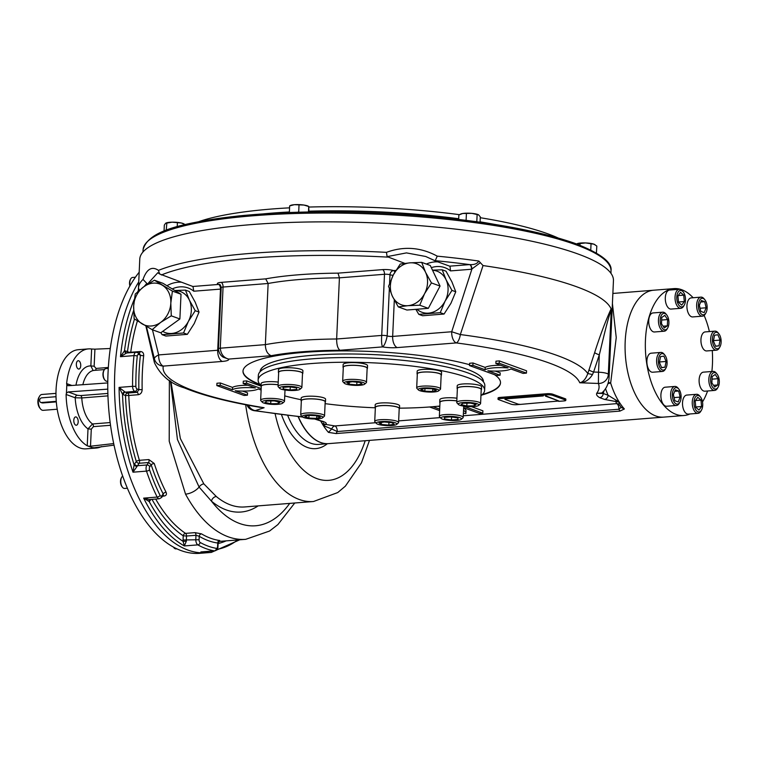 <?xml version="1.0" encoding="UTF-8"?>
<svg xmlns="http://www.w3.org/2000/svg" width="758" height="758" viewBox="0 0 758 758"><rect width="100%" height="100%" fill="white"/><g stroke="black" fill="none" stroke-linecap="round" stroke-linejoin="round"><path stroke-width="1.14" d="M127.401 488.237L124.634 488.455A6.367 3.335 -94.5 0 1 122.483 487.28A6.367 3.335 -94.5 0 1 121.564 485.66A6.367 3.335 -94.5 0 1 121.687 477.275A6.367 3.335 -94.5 0 1 122.711 476.1M122.246 486.958A5.571 2.918 -94.5 0 1 122.01 486.683A5.571 2.918 -94.5 0 1 121.204 485.272A5.571 2.918 -94.5 0 1 121.318 477.928A5.571 2.918 -94.5 0 1 121.507 477.625M176.879 548.82L176.055 548.887A6.367 3.335 -94.5 0 1 175.269 548.773A6.367 3.335 -94.5 0 1 173.904 547.702A6.367 3.335 -94.5 0 1 173.478 547.096M130.054 285.7A6.367 3.335 -94.5 0 1 130.698 278.953A6.367 3.335 -94.5 0 1 130.963 278.527A6.367 3.335 -94.5 0 1 132.631 277.447L135.407 277.229M129.883 285.993A5.571 2.918 -94.5 0 1 130.329 279.607A5.571 2.918 -94.5 0 1 130.509 279.304M107.778 381.227L107.067 381.283A6.367 3.335 -94.5 0 1 104.917 380.099A6.367 3.335 -94.5 0 1 103.211 373.722A6.367 3.335 -94.5 0 1 104.121 370.094A6.367 3.335 -94.5 0 1 106.063 368.587L108.271 368.416M104.68 379.777A5.571 2.918 -94.5 0 1 104.443 379.512A5.571 2.918 -94.5 0 1 102.955 373.921A5.571 2.918 -94.5 0 1 103.751 370.747A5.571 2.918 -94.5 0 1 103.941 370.454M56.263 401.342L41.444 402.517A2.388 1.98 110 0 1 41.652 397.846L56.007 396.709M57.229 409.225L43.168 410.334A7.959 4.169 -94.5 0 1 40.477 408.865A7.959 4.169 -94.5 0 1 38.345 400.887A7.959 4.169 -94.5 0 1 39.482 396.358A7.959 4.169 -94.5 0 1 41.908 394.473L55.969 393.364M40.477 408.865L39.653 407.823A6.566 3.439 -94.5 0 1 37.9 401.247A6.566 3.439 -94.5 0 1 38.838 397.505L39.482 396.358M56.31 401.882L42.656 402.962L41.339 402.517M78.728 360.799A4.178 2.189 -94.5 0 1 80.746 365.204A4.178 2.189 -94.5 0 1 78.87 369.051A4.178 2.189 -94.5 0 1 76.359 365.062A4.178 2.189 -94.5 0 1 78.207 360.723A4.178 2.189 -94.5 0 1 78.728 360.799M76.17 416.985A4.178 2.189 -94.5 0 1 78.188 421.391A4.178 2.189 -94.5 0 1 76.321 425.238A4.178 2.189 -94.5 0 1 73.81 421.249A4.178 2.189 -94.5 0 1 75.658 416.909A4.178 2.189 -94.5 0 1 76.17 416.985M75.971 385.187A32.622 17.083 -94.5 0 1 90.856 365.924L92.789 369.809M107.759 382.932L68.457 385.718L66.818 384.808L66.609 383.567A49.725 26.047 -94.5 0 1 88.44 348.898A49.725 26.047 -94.5 0 1 91.623 349.012L90.856 365.924L94.144 366.228L96.058 368.435A2.388 1.251 -94.5 0 1 95.205 370.311M110.261 348.5L94.921 349.173L94.144 366.228M110.166 422.566L92.495 423.968L88.004 428.876A32.622 17.083 -94.5 0 1 75.203 397.779L81.788 397.941A2.388 1.251 -94.5 0 0 80.632 395.581L77.335 395.278A2.388 1.98 110 0 0 75.203 397.779L66.117 394.473L66.439 393.137L68.173 391.952L77.335 395.278M107.939 395.865L81.788 397.941A27.847 14.582 -94.5 0 0 92.495 423.968A2.388 1.251 -94.5 0 1 93.423 426.631L91.282 429.17L88.004 428.876L87.236 445.789A49.725 26.047 -94.5 0 1 66.117 394.473M91.282 429.17L90.515 446.216L113.7 443.572M107.778 389.138L68.173 391.952M114.032 445.136L93.092 447.912L87.236 445.789M101.515 446.566A49.725 26.047 -94.5 0 1 96.285 448.035L86.147 448.84A49.725 26.047 -94.5 0 1 56.263 401.323A49.725 26.047 -94.5 0 1 78.311 349.694L88.44 348.898M90.515 446.216L88.26 446.14M96.285 448.035A49.725 26.047 -94.5 0 1 93.092 447.912L93.111 447.561M91.623 349.012L94.921 349.173M68.457 385.718L67.737 385.623M66.439 393.137L66.818 384.808M139.178 272.217A151.96 79.599 85.5 0 0 114.145 445.685A151.96 79.599 85.5 0 0 199.979 553.312L206.735 552.771A151.96 79.599 85.5 0 1 122.891 453.672A151.96 79.599 85.5 0 1 138.742 281.91A151.96 79.599 85.5 0 0 120.712 444.264A151.96 79.599 85.5 0 0 196.284 552.298A151.96 79.599 85.5 0 0 206.735 552.771L211.292 552.411L239.803 539.781M139.529 353.133L136.089 352.243A4.775 2.501 85.5 0 1 136.629 352.318A2.388 1.99 108.3 0 1 138.572 354.498A2.388 1.251 85.5 0 0 137.255 356.146A2.388 0.673 -174.1 0 0 133.986 355.616A151.96 79.599 85.5 0 0 132.593 386.334L119.082 387.395L122.521 394.226A2.388 1.829 128 0 1 124.918 391.877L119.082 387.395A151.96 79.599 85.5 0 0 132.982 472.187L137.122 466.331A2.388 1.469 -155.9 0 1 134.09 464.844L132.982 472.187L146.493 471.116A151.96 79.599 85.5 0 0 157.181 497.068L143.66 498.139A151.96 79.599 85.5 0 0 184.346 545.94L186.364 541.165L183.085 541.373L184.346 545.94L197.857 544.879A151.96 79.599 85.5 0 0 214.362 550.867L200.851 551.938A151.96 79.599 85.5 0 0 211.292 552.411M137.255 356.146A149.572 78.349 85.5 0 0 135.881 386.381L132.593 386.334A4.775 2.501 85.5 0 0 134.858 391.412L137.103 392.303A2.388 1.251 -94.5 0 1 138.231 394.719C140.675 394.245 141.983 392.559 142.153 389.659L138.866 389.659L137.103 392.303L127.647 393.051L125.402 392.161L134.858 391.412A2.388 1.971 111.6 0 0 137.008 388.92L138.866 389.659A144.001 75.43 85.5 0 1 140.429 355.114A2.388 0.711 -173.5 0 0 143.688 355.691C143.774 352.982 142.608 351.589 140.192 351.532A2.388 1.251 -94.5 0 1 139.32 353.067M138.885 353.057L140.429 355.114L138.572 354.498M133.597 310.619A149.572 78.349 85.5 0 0 124.492 350.774A2.388 2.037 -92.3 0 0 126.614 353.001A2.388 2.037 -92.3 0 0 126.624 352.991L120.475 356.686L124.492 350.774A7.163 3.752 85.5 0 1 125.231 350.878A2.388 1.99 -71.7 0 0 126.548 353.001M134.602 463.934L136.298 461.48A144.001 75.43 85.5 0 1 125.496 395.543L128.775 395.468A2.388 1.251 85.5 0 0 127.647 393.051A2.388 1.971 111.6 0 0 125.496 395.543L123.241 394.653A7.163 3.752 85.5 0 1 122.521 394.226A149.572 78.349 85.5 0 0 134.09 464.844A7.163 3.752 85.5 0 1 134.602 463.934A2.388 1.715 -145.2 0 0 137.454 465.725L146.919 464.976A2.388 1.715 34.8 0 1 149.771 466.767A2.388 1.251 85.5 0 0 149.563 469.837A149.572 78.349 85.5 0 0 160.08 495.381A2.388 1.241 153.6 0 1 157.181 497.068A4.775 2.501 85.5 0 0 159.303 498.773L149.43 499.56L143.66 498.139L149.212 501.559A2.388 1.914 51.6 0 1 149.733 499.55A2.388 1.914 51.6 0 1 149.752 499.531M163.197 495.362A2.388 1.251 -94.5 0 1 163.889 496.073C166.229 495.675 166.959 494.396 166.068 492.226A2.388 1.27 -27.2 0 0 163.188 493.941L163.302 495.23L161.625 497.456A2.388 1.753 37 0 1 161.615 497.466M149.771 466.767L151.174 464.749A2.388 0.843 162 0 1 154.253 463.508L148.862 459.566A2.388 1.251 -94.5 0 1 148.615 462.532L151.174 464.749A144.001 75.43 85.5 0 0 163.188 493.941L161.748 495.855A2.388 1.753 37 0 1 161.625 497.456L159.303 498.773M151.998 499.351A144.001 75.43 85.5 0 0 183.218 535.783L183.066 539.98L199.089 539.743A2.388 1.251 85.5 0 0 200.112 542.434A149.572 78.349 85.5 0 0 216.362 548.337A2.388 2.018 99.6 0 1 214.362 550.867A4.775 2.501 85.5 0 0 214.685 550.886L200.851 551.938M219.574 540.928L219.754 540.492A2.388 2.018 -82.5 0 0 217.783 543.022L217.044 542.946M199.089 539.743L199.221 536.285A2.388 1.904 120.9 0 1 201.505 533.859L195.005 532.637A2.388 1.251 -94.5 0 1 195.962 535.29L199.221 536.285A144.001 75.43 85.5 0 0 217.783 543.022L217.593 546.461A2.388 0.502 3.1 0 1 217.944 546.755A2.388 0.502 3.1 0 1 217.944 546.764L218.152 542.936L219.716 540.88L218.114 541.06M149.563 469.837A2.388 0.881 161.4 0 1 146.493 471.116A4.775 2.501 85.5 0 1 146.919 464.976L148.615 462.532L139.159 463.271L137.454 465.725A4.775 2.501 85.5 0 0 137.122 466.331M298.131 416.606A63.644 33.343 85.5 0 0 328.432 443.638A63.644 33.343 85.5 0 0 328.517 443.629M169.366 380.336L169.214 441.222L185.53 494.14A12.725 7.03 -28.6 0 0 199.108 487.081A4.775 3.013 140.3 0 1 203.836 483.869L216.305 496.509A4.775 3.619 129.8 0 0 211.454 501.161L199.108 487.081L177.438 439.507L170.455 381.009M203.836 483.869L180.357 438.541L170.891 381.274M162.724 331.369A21.878 18.126 110 0 0 171.782 333.444A21.878 18.126 -70 0 0 188.354 321.458A21.878 18.126 -70 0 0 189.329 300.035L195.232 310.695L188.354 321.458L183.531 332.97L162.079 334.666L165.888 336.05L187.34 334.354L194.219 323.59L199.041 312.078L195.185 302.158L189.282 291.498L185.483 290.115L189.329 300.035A21.878 18.126 -70 0 0 174.918 290.541M174.861 290.513L185.483 290.115M162.079 334.666L160.886 332.705M187.34 334.354L183.531 332.97M199.041 312.078L195.232 310.695M416.966 309.236A21.878 18.126 110 0 0 428.507 313.139A21.878 18.126 -70 0 0 445.079 301.153A21.878 18.126 -70 0 0 446.055 279.73L451.957 290.39L445.079 301.153L440.256 312.666L418.804 314.362L422.613 315.745L444.065 314.039L450.944 303.285L455.766 291.773L451.92 281.853L446.007 271.193L442.208 269.81L446.055 279.73A21.878 18.126 -70 0 0 432.553 270.255M432.496 270.142L442.208 269.81M418.804 314.362L415.829 309.321M444.065 314.039L440.256 312.666M455.766 291.773L451.957 290.39M282.563 403.228A10.347 2.047 2.6 0 1 272.311 404.365A10.347 2.047 2.6 0 1 262.363 402.28A10.347 2.047 2.6 0 1 272.596 400.281A10.347 2.047 2.6 0 1 282.601 403.199A10.347 2.047 2.6 0 1 282.563 403.228M262.363 402.28L260.875 400.707A11.929 2.359 2.6 0 1 260.648 400.224A11.929 2.359 2.6 0 1 272.681 398.414A11.929 2.359 2.6 0 1 284.496 401.304A11.929 2.359 2.6 0 1 284.231 401.768A11.929 2.359 2.6 0 1 284.184 401.816M266.816 401.02L274.282 400.897L279.967 402.204L278.186 403.635L270.72 403.749L265.035 402.441L266.816 401.02M270.843 400.954L270.72 403.749M278.271 401.816L278.186 403.635M260.648 400.224L261.292 386.201A11.929 2.359 2.6 0 1 261.605 385.699A11.929 2.359 2.6 0 1 278.101 384.808M321.335 416.18A10.347 2.047 2.6 0 1 322.652 417.743A10.347 2.047 2.6 0 1 312.467 418.918A10.347 2.047 2.6 0 1 302.414 416.824A10.347 2.047 2.6 0 1 308.781 414.806A10.347 2.047 2.6 0 1 321.335 416.18M302.414 416.824L300.926 415.261A11.929 2.359 2.6 0 1 300.708 414.778A11.929 2.359 2.6 0 1 309.416 412.902A11.929 2.359 2.6 0 1 322.756 414.512A11.929 2.359 2.6 0 1 324.547 415.858A11.929 2.359 2.6 0 1 324.282 416.322L322.652 417.743M304.763 416.578L308.449 415.384L316.247 415.668L320.35 417.165L316.664 418.369L308.866 418.075L304.763 416.578M308.989 415.403L308.866 418.075M316.778 415.867L316.664 418.369M300.708 414.778L301.343 400.755A11.929 2.359 2.6 0 1 310.05 398.879A11.929 2.359 2.6 0 1 323.401 400.489A11.929 2.359 2.6 0 1 325.182 401.835L324.547 415.858M388.939 421.656A10.347 2.047 2.6 0 1 396.68 424.414A10.347 2.047 2.6 0 1 386.485 425.589A10.347 2.047 2.6 0 1 376.442 423.495A10.347 2.047 2.6 0 1 388.939 421.656M376.442 423.495L374.954 421.931A11.929 2.359 2.6 0 1 374.727 421.448A11.929 2.359 2.6 0 1 389.375 419.809A11.929 2.359 2.6 0 1 398.575 422.528A11.929 2.359 2.6 0 1 398.31 422.992L396.68 424.414M381.236 424.442L378.991 422.86L384.325 421.969L391.924 422.651L394.179 424.234L388.835 425.124L381.236 424.442L381.331 422.471M388.958 422.386L388.835 425.124M374.727 421.448L375.371 407.425A11.929 2.359 2.6 0 1 390.01 405.786A11.929 2.359 2.6 0 1 399.21 408.505L398.575 422.528M458.543 403.626A10.347 2.047 2.6 0 1 470.87 402.631A10.347 2.047 2.6 0 1 478.696 405.407A10.347 2.047 2.6 0 1 468.501 406.572A10.347 2.047 2.6 0 1 458.457 404.488A10.347 2.047 2.6 0 1 458.543 403.626M458.457 404.488L456.97 402.915A11.929 2.359 2.6 0 1 456.742 402.432A11.929 2.359 2.6 0 1 457.065 401.93A11.929 2.359 2.6 0 1 470.093 400.688A11.929 2.359 2.6 0 1 480.591 403.512A11.929 2.359 2.6 0 1 480.326 403.976L478.696 405.407M466.937 403.161L466.814 405.956L461.129 404.649L462.911 403.228L470.377 403.104L476.062 404.412L474.281 405.833L466.814 405.956M474.366 404.023L474.281 405.833M456.742 402.432L457.387 388.409A11.929 2.359 2.6 0 1 457.699 387.906A11.929 2.359 2.6 0 1 470.727 386.665A11.929 2.359 2.6 0 1 481.226 389.489L480.591 403.512M419.761 390.673A10.347 2.047 2.6 0 1 418.407 389.934A10.347 2.047 2.6 0 1 428.64 387.944A10.347 2.047 2.6 0 1 438.645 390.853A10.347 2.047 2.6 0 1 430.307 392.076A10.347 2.047 2.6 0 1 419.761 390.673M418.407 389.934L416.919 388.371A11.929 2.359 2.6 0 1 416.692 387.888A11.929 2.359 2.6 0 1 428.725 386.068A11.929 2.359 2.6 0 1 440.54 388.968A11.929 2.359 2.6 0 1 440.275 389.432L438.645 390.853M432.771 388.977L432.657 391.479L424.859 391.185L420.747 389.688L424.433 388.494L432.231 388.778L436.343 390.275L432.657 391.479M424.982 388.513L424.859 391.185M416.692 387.888L417.326 373.855A11.929 2.359 2.6 0 1 426.043 371.989A11.929 2.359 2.6 0 1 439.384 373.599A11.929 2.359 2.6 0 1 441.175 374.945L440.54 388.968M352.157 385.197A10.347 2.047 2.6 0 1 344.378 383.264A10.347 2.047 2.6 0 1 354.611 381.265A10.347 2.047 2.6 0 1 364.617 384.183A10.347 2.047 2.6 0 1 352.157 385.197M344.378 383.264L342.891 381.7A11.929 2.359 2.6 0 1 342.673 381.208A11.929 2.359 2.6 0 1 354.697 379.398A11.929 2.359 2.6 0 1 366.512 382.297A11.929 2.359 2.6 0 1 366.247 382.762L364.617 384.183M359.861 382.42L362.116 383.993L356.772 384.884L349.182 384.202L346.927 382.629L352.271 381.729L359.861 382.42M349.267 382.231L349.182 384.202M356.895 382.146L356.772 384.884M342.673 381.208L343.308 367.185A11.929 2.359 2.6 0 1 357.956 365.546A11.929 2.359 2.6 0 1 367.147 368.274L366.512 382.297M445.77 416.455A10.347 2.047 2.6 0 1 457.169 417.023A10.347 2.047 2.6 0 1 461.319 419.307A10.347 2.047 2.6 0 1 451.124 420.472A10.347 2.047 2.6 0 1 441.08 418.388A10.347 2.047 2.6 0 1 445.77 416.455M441.08 418.388L439.593 416.824A11.929 2.359 2.6 0 1 439.365 416.332A11.929 2.359 2.6 0 1 445.003 414.598A11.929 2.359 2.6 0 1 457.131 415.071A11.929 2.359 2.6 0 1 463.204 417.421A11.929 2.359 2.6 0 1 462.939 417.876L461.319 419.307M444.652 417.374L444.586 418.956L444.34 417.402L450.972 416.881L457.851 417.904L458.088 419.468L451.455 419.989L444.586 418.956M451.597 416.976L451.455 419.989M439.365 416.332L440 402.309A11.929 2.359 2.6 0 1 445.647 400.575A11.929 2.359 2.6 0 1 456.818 400.916M295.326 390.398A10.347 2.047 2.6 0 1 279.749 388.371A10.347 2.047 2.6 0 1 289.973 386.381A10.347 2.047 2.6 0 1 299.988 389.29A10.347 2.047 2.6 0 1 295.326 390.398M279.749 388.371L278.262 386.807A11.929 2.359 2.6 0 1 278.034 386.324A11.929 2.359 2.6 0 1 290.058 384.505A11.929 2.359 2.6 0 1 301.874 387.404A11.929 2.359 2.6 0 1 301.608 387.869L299.988 389.29M289.641 386.864L296.52 387.897L296.757 389.451L290.125 389.982L283.255 388.949L283.009 387.395L289.641 386.864M283.321 387.366L283.255 388.949M290.267 386.959L290.125 389.982M278.034 386.324L278.669 372.301A11.929 2.359 2.6 0 1 284.316 370.558A11.929 2.359 2.6 0 1 296.435 371.041A11.929 2.359 2.6 0 1 302.518 373.381L301.874 387.404M661.488 323.742L661.772 317.45L664.842 315.366L667.627 319.573L667.343 325.874L664.273 327.958L661.488 323.742M663.117 326.205L667.343 325.874M661.649 320.047L667.627 319.573M666.699 314.892L665.95 313.945A9.551 5.003 85.5 0 0 663.904 312.343A9.551 5.003 85.5 0 0 662.729 312.173A9.551 5.003 85.5 0 0 658.437 320.975A9.551 5.003 85.5 0 0 663.051 331.038A9.551 5.003 85.5 0 0 664.235 331.208A9.551 5.003 85.5 0 0 667.135 328.953L667.732 327.901A8.272 4.33 85.5 0 0 666.699 314.892A8.272 4.33 85.5 0 0 664.927 313.499A8.272 4.33 85.5 0 0 660.474 323.694A8.272 4.33 85.5 0 0 667.732 327.901M662.729 312.173L652.998 312.94A9.551 5.003 85.5 0 0 648.715 321.743A9.551 5.003 85.5 0 0 653.33 331.815A9.551 5.003 85.5 0 0 654.505 331.976L664.235 331.208M661.601 367.668L659.413 362.343L660.559 356.582L663.904 356.137L666.092 361.462L664.946 367.223L661.601 367.668M661.526 367.497L664.946 367.223M659.479 361.983L666.092 361.462M664.88 355.142L664.122 354.194A9.551 5.003 85.5 0 0 660.9 352.423A9.551 5.003 85.5 0 0 658.399 354.043A9.551 5.003 85.5 0 0 657.063 364.911A9.551 5.003 85.5 0 0 662.407 371.458A9.551 5.003 85.5 0 0 664.908 369.838A9.551 5.003 85.5 0 0 665.316 369.203L665.903 368.151A8.272 4.33 85.5 0 0 664.88 355.142A8.272 4.33 85.5 0 0 659.915 355.009A8.272 4.33 85.5 0 0 659.555 366.844A8.272 4.33 85.5 0 0 665.903 368.151M660.9 352.423L651.169 353.19A9.551 5.003 85.5 0 0 646.934 363.101A9.551 5.003 85.5 0 0 652.676 372.225L662.407 371.458M678.211 401.948L674.828 400.717L673.379 394.653L675.321 389.811L678.704 391.043L680.144 397.107L678.211 401.948M674.08 397.59L680.144 397.107M674.696 391.355L678.704 391.043M678.874 389.157L678.126 388.21A9.551 5.003 85.5 0 0 674.904 386.438A9.551 5.003 85.5 0 0 670.631 394.132A9.551 5.003 85.5 0 0 676.401 405.473A9.551 5.003 85.5 0 0 679.31 403.218L679.907 402.166A8.272 4.33 85.5 0 0 678.874 389.157A8.272 4.33 85.5 0 0 672.384 394.293A8.272 4.33 85.5 0 0 674.942 402.991A8.272 4.33 85.5 0 0 679.907 402.166M674.904 386.438L665.173 387.205A9.551 5.003 85.5 0 0 660.938 397.116A9.551 5.003 85.5 0 0 666.68 406.241L676.401 405.473M701.576 406.515L698.98 410.097L695.787 407.283L695.19 400.878L697.786 397.296L700.979 400.11L701.576 406.515L695.759 406.97M695.427 400.556L700.979 400.11M700.506 397.012L699.757 396.064A9.551 5.003 85.5 0 0 696.526 394.293A9.551 5.003 85.5 0 0 692.566 399.513A9.551 5.003 85.5 0 0 693.428 409.131A9.551 5.003 85.5 0 0 698.033 413.328A9.551 5.003 85.5 0 0 700.942 411.073L701.538 410.021A8.272 4.33 85.5 0 0 700.506 397.012A8.272 4.33 85.5 0 0 694.991 397.808A8.272 4.33 85.5 0 0 695.02 408.335A8.272 4.33 85.5 0 0 701.538 410.021M696.526 394.293L686.805 395.07A9.551 5.003 85.5 0 0 682.57 404.98A9.551 5.003 85.5 0 0 688.302 414.095L698.033 413.328M718.025 378.687L717.741 384.979L714.661 387.063L711.876 382.847L712.16 376.555L715.239 374.471L718.025 378.687L712.046 379.152M713.505 385.31L717.741 384.979M717.087 374.111L716.338 373.163A9.551 5.003 85.5 0 0 714.292 371.562A9.551 5.003 85.5 0 0 713.117 371.392A9.551 5.003 85.5 0 0 708.825 380.184A9.551 5.003 85.5 0 0 713.439 390.256A9.551 5.003 85.5 0 0 714.623 390.427A9.551 5.003 85.5 0 0 717.523 388.172L718.12 387.12A8.272 4.33 85.5 0 0 717.087 374.111A8.272 4.33 85.5 0 0 710.777 377.56A8.272 4.33 85.5 0 0 714.576 388.92A8.272 4.33 85.5 0 0 718.12 387.12M713.117 371.392L703.386 372.159A9.551 5.003 85.5 0 0 699.151 382.07A9.551 5.003 85.5 0 0 704.893 391.194L714.623 390.427M717.911 334.761L720.1 340.086L718.944 345.847L715.609 346.292L713.411 340.967L714.567 335.207L717.911 334.761M713.486 340.607L720.1 340.086M715.533 346.122L718.944 345.847M718.916 333.861L718.167 332.914A9.551 5.003 85.5 0 0 714.946 331.142A9.551 5.003 85.5 0 0 712.444 332.753A9.551 5.003 85.5 0 0 711.099 343.63A9.551 5.003 85.5 0 0 716.452 350.177A9.551 5.003 85.5 0 0 718.944 348.557A9.551 5.003 85.5 0 0 719.351 347.922L719.948 346.87A8.272 4.33 85.5 0 0 718.916 333.861A8.272 4.33 85.5 0 0 713.25 335.008A8.272 4.33 85.5 0 0 713.799 345.961A8.272 4.33 85.5 0 0 719.598 347.42A8.272 4.33 85.5 0 0 719.948 346.87M714.946 331.142L705.215 331.909A9.551 5.003 85.5 0 0 702.713 333.529A9.551 5.003 85.5 0 0 701.377 344.397A9.551 5.003 85.5 0 0 706.721 350.945L716.452 350.177M701.302 300.481L704.684 301.703L706.134 307.776L704.191 312.618L700.809 311.386L699.359 305.313L701.302 300.481M700.686 302.025L704.684 301.703M700.06 308.26L706.134 307.776M704.921 299.846L704.163 298.898A9.551 5.003 85.5 0 0 700.942 297.127A9.551 5.003 85.5 0 0 696.668 304.82A9.551 5.003 85.5 0 0 702.448 316.162A9.551 5.003 85.5 0 0 705.357 313.907L705.944 312.855A8.272 4.33 85.5 0 0 707.129 308.136A8.272 4.33 85.5 0 0 704.921 299.846A8.272 4.33 85.5 0 0 699.151 301.22A8.272 4.33 85.5 0 0 700.041 312.4A8.272 4.33 85.5 0 0 705.944 312.855M700.942 297.127L691.211 297.894A9.551 5.003 85.5 0 0 686.938 305.588A9.551 5.003 85.5 0 0 692.717 316.929L702.448 316.162M677.927 295.914L680.523 292.332L683.716 295.146L684.322 301.551L681.726 305.133L678.533 302.319L677.927 295.914M678.505 302.006L684.322 301.551M678.164 295.592L683.716 295.146M683.29 291.991L682.541 291.044A9.551 5.003 85.5 0 0 679.31 289.272A9.551 5.003 85.5 0 0 675.35 294.483A9.551 5.003 85.5 0 0 676.212 304.11A9.551 5.003 85.5 0 0 680.817 308.307A9.551 5.003 85.5 0 0 683.725 306.052L684.322 304.991A8.272 4.33 85.5 0 0 684.483 294.095A8.272 4.33 85.5 0 0 683.29 291.991A8.272 4.33 85.5 0 0 677.529 293.365A8.272 4.33 85.5 0 0 678.41 304.536A8.272 4.33 85.5 0 0 684.322 304.991M679.31 289.272L669.589 290.039A9.551 5.003 85.5 0 0 665.619 295.26A9.551 5.003 85.5 0 0 666.481 304.877A9.551 5.003 85.5 0 0 671.086 309.075L680.817 308.307M480.269 217.717A200.472 39.624 2.6 0 1 547.873 233.834A200.472 39.624 2.6 0 1 557.907 237.889M198.975 221.582A200.472 39.624 2.6 0 1 289.565 207.834M308.951 207.048A200.472 39.624 2.6 0 1 459.424 214.666M543.268 395.932L505.434 398.916L543.287 395.543M545.476 395.733L558.854 400.991L545.457 396.121M558.854 400.991L520.509 404.393L518.32 404.194L504.923 399.333L505.434 398.916M494.491 374.67A128.888 25.478 2.6 0 1 500.498 382.866A128.888 25.478 2.6 0 1 481.7 395.079M260.61 385.045A128.888 25.478 2.6 0 1 242.996 371.174A128.888 25.478 2.6 0 1 327.655 351.134A128.888 25.478 2.6 0 1 469.553 364.702M243.015 370.975A128.888 25.478 -177.4 0 0 260.003 384.41M482.363 394.511A128.888 25.478 -177.4 0 0 500.507 382.667M483.424 381.852A111.777 22.096 -177.4 0 0 481.339 377.143A111.777 22.096 -177.4 0 0 372.765 354.555A111.777 22.096 -177.4 0 0 262.6 367.213A111.777 22.096 -177.4 0 0 260.098 371.714M439.801 406.819L438.181 406.222M520.054 404.412L516.634 404.687A3.98 0.786 2.6 0 1 511.167 404.194L498.603 399.627A3.98 0.786 2.6 0 1 498.006 399.182L498.063 398.016A3.98 0.786 2.6 0 1 499.939 397.429L547.229 393.696A3.98 0.786 2.6 0 1 552.705 394.188L565.26 398.746A3.98 0.786 2.6 0 1 565.856 399.191L565.809 400.366A3.98 0.786 2.6 0 1 563.924 400.944L558.712 401.352M604.107 390.512L603.245 393.487A3.98 3.297 -70 0 1 599.682 397.656C597.133 396.188 596.148 394.729 596.717 393.288L601.776 393.014C605.955 389.356 608.361 384.495 609.015 378.422A237.083 46.863 2.6 0 0 608.323 374.376A9.551 9.323 159.1 0 1 598.394 383.463A227.533 44.978 2.6 0 1 596.717 393.288L603.245 393.487L608.087 395.25L619.277 402.176L618.964 404.478L621.446 407.596L624.374 408.969L619.93 411.101L618.907 409.244A4.775 1.971 157.9 0 0 620.878 406.923M619.93 411.101L336.021 433.557L337.215 431.529A4.775 2.501 85.5 0 0 334.913 425.939L325.703 424.433C326.925 423.533 326.186 422.604 323.486 421.647L315.129 418.966M463.28 415.782L616.614 403.654L615.733 401.494L604.533 399.419A3.98 3.297 -70 0 0 608.087 395.25A68.419 35.834 -94.5 0 1 605.509 388.636M500.1 375.21L487.887 370.776A19.888 3.932 -177.4 0 0 510.854 368.957L523.067 373.4L526.45 373.125L499.238 363.243L495.855 363.508L508.068 367.943A19.888 3.932 -177.4 0 0 485.101 369.762L472.888 365.328L469.515 365.593L496.727 375.475L500.1 375.21L500.204 372.879L495.344 371.107M500.725 365.28A19.888 3.932 -177.4 0 0 485.205 367.431L472.992 362.987L469.619 363.262L469.515 365.593M526.45 373.125L526.554 370.795L499.342 360.903L495.969 361.178L495.855 363.508M463.631 408.05A37.862 7.485 2.6 0 1 466.018 410.845L465.914 413.176A37.862 7.485 2.6 0 1 465.838 413.574A37.862 7.485 2.6 0 1 463.394 413.233M471.362 406.62L482.903 410.817L482.799 413.157L479.416 413.423L463.65 407.69M261.178 388.541L246.568 383.226L243.185 383.501L255.399 387.935A19.888 3.932 -177.4 0 0 232.431 389.745L220.218 385.31L216.835 385.585L244.048 395.468L247.43 395.202L247.534 392.862L242.674 391.09M248.056 385.263A19.888 3.932 -177.4 0 0 232.535 387.414L220.322 382.979L216.94 383.245L216.835 385.585M261.017 386.106L246.672 380.895L243.29 381.16L243.185 383.501M260.515 371.183L260.515 371.297A111.379 22.02 2.6 0 1 262.808 367.033M481.15 376.944A111.379 22.02 2.6 0 1 483.045 381.397L483.054 381.293M689.951 413.972A63.644 33.343 -94.5 0 1 683.962 415.517A63.644 33.343 -94.5 0 1 676.117 414.399A63.644 33.343 -94.5 0 1 645.352 347.268A63.644 33.343 -94.5 0 1 673.928 288.618L653.661 290.219A63.644 33.343 85.5 0 0 625.445 356.298A63.644 33.343 85.5 0 0 663.695 417.118A63.644 33.343 -94.5 0 1 655.85 416A63.644 33.343 -94.5 0 1 625.085 348.87A63.644 33.343 -94.5 0 1 653.661 290.219L612.871 293.45M683.962 415.517L328.602 443.629A63.644 33.343 -94.5 0 1 298.311 416.625M612.417 303.494L616.245 337.604L610.664 383.103A4.775 1.63 -17.5 0 0 608.02 383.643M336.021 433.557L328.46 432.382L331.71 428.99L323.363 425.579L323.315 423.191A3.98 3.648 -115.3 0 0 325.703 424.433L323.363 425.579A63.644 33.343 -94.5 0 0 328.46 432.382M148.35 283.776L146.91 283.483L143.025 279.418A237.083 46.863 -177.4 0 0 138.468 287.964L139.775 259.141A237.083 46.863 2.6 0 1 378.744 223.079A237.083 46.863 2.6 0 1 613.449 280.649L609.015 378.422M138.335 291.129L138.468 287.974L139.396 290.21M143.025 279.418C146.749 268.938 151.903 265.925 158.479 270.379L159.616 273.97L157.797 272.728L148.587 282.848M435.187 260.809L425.712 256.488L406.449 252.897L387.111 256.63L386.457 252.348C403.862 245.98 420.794 247.241 437.252 256.147L435.225 260.676L435.623 261.055L449.684 266.162L469.884 264.58C474.262 264.883 477.246 263.699 478.848 261.046A237.083 46.863 -177.4 0 0 437.252 256.147M588.957 369.762A4.775 0.862 -161.7 0 0 593.599 372.026L592.51 374.537L587.81 373.552L594.67 352.536C600.165 335.311 605.651 320.757 611.1 308.876A237.083 46.863 -177.4 0 0 483.036 265.565L478.848 261.046M611.1 308.876L611.251 309.956C607.414 319.971 603.036 339.669 599.313 354.801L593.599 372.026L598.517 372.206L598.394 383.463L579.747 382.762C585.005 382.553 589.26 379.815 592.51 374.537M608.38 382.458A4.775 2.662 -167.3 0 1 610.664 383.103A63.644 33.343 -94.5 0 0 619.277 402.176A63.644 33.343 85.5 0 0 624.374 408.969M247.43 395.202L235.217 390.758A19.888 3.932 -177.4 0 0 258.184 388.949L261.112 390.01M220.218 385.31L220.322 382.979M232.431 389.745L232.535 387.414M246.568 383.226L246.672 380.895M463.716 406.222L482.799 413.157M463.526 410.391A37.862 7.485 2.6 0 1 465.914 413.176M429.596 406.98L439.621 410.618M439.687 409.149L432.97 406.705M498.006 399.182A3.98 0.786 2.6 0 1 499.892 398.604L547.181 394.861A3.98 0.786 2.6 0 1 552.648 395.354L565.212 399.911A3.98 0.786 2.6 0 1 565.809 400.366M619.277 402.176L615.733 401.494L616.017 400.044M323.486 421.647A3.98 3.297 110 0 1 322.302 421.486L323.467 422.017L322.908 421.287M318.635 419.885A3.98 3.297 110 0 1 317.46 419.724L317.46 419.724A3.98 3.297 110 0 1 317.431 419.714M302.755 417.089L300.803 416.692A227.533 44.978 2.6 0 1 255.294 410.599L264.106 407.728A208.886 41.292 2.6 0 1 163.273 366.105L222.312 361.433A9.551 5.003 -94.5 0 1 217.717 350.253L158.678 354.924A9.551 5.003 85.5 0 0 163.273 366.105A9.551 9.352 12.7 0 1 154.395 358.752L146.408 326.404M375.693 422.718L334.913 425.939A4.775 3.345 -76 0 0 331.71 428.99L337.215 431.529L618.907 409.244A4.775 2.501 85.5 0 0 616.614 403.654A4.775 4.387 120.8 0 1 618.661 404.128M172.227 288.912A27.847 23.072 110 0 1 193.792 291.214L192.958 286.467L218.579 284.44A3.98 2.085 85.5 0 1 220.493 289.101A3.98 0.786 -177.4 0 0 221.118 289.035M193.281 286.638L159.616 273.97M221.147 282.383A3.98 2.085 85.5 0 1 223.06 287.045L268.133 283.483L265.707 278.859L221.147 282.383A7.959 1.573 -177.4 0 0 218.579 284.44A3.98 3.297 -70 0 1 219.678 284.572M218.408 348.784A3.98 0.786 2.6 0 1 220.284 348.197L223.06 287.045A3.98 0.786 -177.4 0 0 221.184 287.623L218.408 348.784A3.98 0.786 2.6 0 1 218.408 348.784C218.806 352.65 220.417 355.464 223.222 357.207L228.594 359.084L271.203 355.71A132.063 26.104 2.6 0 1 340.001 350.272C337.746 348.566 336.628 344.814 336.647 338.997L339.423 277.835L338.021 273.145A145.593 28.776 -177.4 0 0 265.707 278.859M431.321 267.659A27.847 23.072 110 0 1 450.517 270.9L450.006 266.333M480.297 262.742L471.542 269.242A3.98 2.085 85.5 0 0 469.628 264.589A233.104 46.077 -177.4 0 0 435.225 260.676L435.623 261.055M483.036 265.565L460.343 334.553L451.702 331.748A9.551 5.003 85.5 0 0 456.307 342.919L397.258 347.59A9.551 5.003 -94.5 0 1 392.663 336.419L451.702 331.748L471.864 269.213A3.98 2.056 83.4 0 0 469.884 264.58M387.111 256.63L404.791 263.367M594.67 352.536A4.775 0.862 -161.7 0 0 599.313 354.801L598.517 372.206A9.551 1.886 -177.4 0 1 608.323 374.376L611.251 309.956M587.81 373.552C585.735 379.066 583.044 382.136 579.747 382.762A208.886 41.292 2.6 0 0 456.307 342.919A9.551 3.714 97.5 0 0 460.343 334.553A218.086 43.111 -177.4 0 1 587.81 373.552M260.24 407.349L256.138 406.648M260.335 407.359C228.3 402.005 202.973 395.515 184.327 387.878C170.559 383.842 160.592 375.437 154.424 362.665A218.086 43.111 -177.4 0 1 154.395 358.752A9.551 3.373 -14 0 1 158.678 354.924L152.462 329.796M271.203 355.71C267.422 354.128 265.48 350.442 265.357 344.634L220.284 348.197C220.891 354.109 223.657 357.738 228.594 359.084A13.521 2.672 2.6 0 1 222.312 361.433M394.871 272.094A3.98 2.085 85.5 0 0 393.525 270.606A3.98 3.297 110 0 0 389.972 274.766A3.98 0.786 -177.4 0 0 384.495 274.273L381.719 335.434C381.321 341.422 381.615 345.25 382.61 346.899C384.495 345.421 386.021 341.754 387.186 335.927A3.98 0.786 2.6 0 0 381.719 335.434L336.647 338.997A141.613 27.989 2.6 0 0 265.357 344.634L268.133 283.483A141.613 27.989 -177.4 0 1 339.423 277.835L384.495 274.273A3.98 2.085 85.5 0 0 382.582 269.621L338.021 273.145M472.888 365.328L472.992 362.987M485.101 369.762L485.205 367.431M499.238 363.243L499.342 360.903M594.907 244.616A9.551 1.886 -177.4 0 0 594.831 244.578A9.551 1.886 -177.4 0 0 593.969 244.19A9.551 1.886 -177.4 0 0 585.564 242.93L576.563 243.962M596.394 253.068L596.83 246.075L593.969 244.19L585.564 242.93A9.551 1.886 -177.4 0 0 577.463 243.564A9.551 1.886 2.6 0 0 576.961 243.763L576.885 243.801M580.022 243.555L579.946 245.26M591.032 243.972L590.757 250.026M596.518 253.03L596.015 252.85M308.932 206.877L308.364 206.261A9.551 1.886 -177.4 0 0 303.911 205.048A9.551 1.886 -177.4 0 0 294.369 204.688A9.551 1.886 -177.4 0 0 290.494 205.456L289.651 205.892L289.357 212.505M308.819 206.536L303.911 205.048L294.369 204.688L289.651 205.892M308.923 211.984L308.724 206.612L308.478 211.984M299.012 205.153L298.699 212.107L296.823 212.259M299.239 212.193L298.699 212.107M185.113 224.586L183.872 223.856A9.551 1.886 -177.4 0 0 181.427 223.013A9.551 1.886 -177.4 0 0 172.142 222.179L165.614 223.269L164.315 225.107L164.05 231.133M184.924 224.472L181.427 223.013L172.142 222.179A9.551 1.886 -177.4 0 0 165.993 223.042A9.551 1.886 -177.4 0 0 165.945 223.07M177.381 222.928L177.211 226.68M166.836 223.098L166.239 230.28M480.07 222.179L480.307 216.902L478.601 214.855A9.551 1.886 -177.4 0 0 478.592 214.846A9.551 1.886 -177.4 0 0 471.808 213.358A9.551 1.886 -177.4 0 0 462.674 213.5L458.865 214.969L458.666 219.413M478.592 214.846L471.808 213.358L462.674 213.5A9.551 1.886 -177.4 0 0 460.712 214.031A9.551 1.886 -177.4 0 0 460.494 214.154M477.123 214.675L476.81 221.63L474.679 221.44M466.407 213.709L466.104 220.322M278.224 382.098A12.213 2.416 -177.4 0 0 261.453 383.027A12.213 2.416 -177.4 0 0 261.131 383.539L261.008 386.192A12.213 2.416 -177.4 0 0 261.264 386.713M278.11 384.742A12.213 2.416 -177.4 0 0 261.33 385.67A12.213 2.416 -177.4 0 0 261.008 386.192M325.163 402.346A12.213 2.416 -177.4 0 0 325.466 401.844L325.58 399.201A12.213 2.416 -177.4 0 0 313.49 396.235A12.213 2.416 -177.4 0 0 301.182 398.092L301.068 400.736A12.213 2.416 -177.4 0 0 301.314 401.266M325.466 401.844A12.213 2.416 -177.4 0 0 313.376 398.879A12.213 2.416 -177.4 0 0 301.068 400.736M399.191 409.017A12.213 2.416 -177.4 0 0 399.485 408.515L399.608 405.871A12.213 2.416 -177.4 0 0 387.518 402.905A12.213 2.416 -177.4 0 0 375.21 404.763L375.087 407.406A12.213 2.416 -177.4 0 0 375.343 407.937M399.485 408.515A12.213 2.416 -177.4 0 0 387.395 405.549A12.213 2.416 -177.4 0 0 375.087 407.406M456.941 398.206A12.213 2.416 -177.4 0 0 439.848 399.646L439.725 402.299A12.213 2.416 -177.4 0 0 439.981 402.82M456.818 400.849A12.213 2.416 -177.4 0 0 439.725 402.299M481.207 390A12.213 2.416 -177.4 0 0 481.501 389.508L481.624 386.855A12.213 2.416 -177.4 0 0 469.534 383.889A12.213 2.416 -177.4 0 0 457.226 385.746L457.102 388.399A12.213 2.416 -177.4 0 0 457.358 388.92M481.501 389.508A12.213 2.416 -177.4 0 0 469.41 386.542A12.213 2.416 -177.4 0 0 457.102 388.399M367.128 368.786A12.213 2.416 -177.4 0 0 367.431 368.284L367.545 365.631A12.213 2.416 -177.4 0 0 358.136 362.845A12.213 2.416 -177.4 0 0 343.147 364.522L343.023 367.175A12.213 2.416 -177.4 0 0 343.279 367.696M367.431 368.284A12.213 2.416 -177.4 0 0 358.013 365.498A12.213 2.416 -177.4 0 0 343.023 367.175M302.489 373.893A12.213 2.416 -177.4 0 0 302.793 373.391L302.916 370.747A12.213 2.416 -177.4 0 0 296.691 368.35A12.213 2.416 -177.4 0 0 284.288 367.857A12.213 2.416 -177.4 0 0 278.518 369.639L278.394 372.292A12.213 2.416 -177.4 0 0 278.65 372.813M302.793 373.391A12.213 2.416 -177.4 0 0 296.577 370.994A12.213 2.416 -177.4 0 0 284.165 370.51A12.213 2.416 -177.4 0 0 278.394 372.292M441.147 375.456A12.213 2.416 -177.4 0 0 441.45 374.954L441.573 372.311A12.213 2.416 -177.4 0 0 439.744 370.927A12.213 2.416 -177.4 0 0 426.081 369.279A12.213 2.416 -177.4 0 0 417.175 371.202L417.052 373.846A12.213 2.416 -177.4 0 0 417.307 374.376M441.45 374.954A12.213 2.416 -177.4 0 0 439.621 373.58A12.213 2.416 -177.4 0 0 425.968 371.932A12.213 2.416 -177.4 0 0 417.052 373.846M261.046 385.452A113.368 22.408 2.6 0 1 258.127 380.052L258.336 375.381A113.368 22.408 2.6 0 1 372.604 358.136A113.368 22.408 2.6 0 1 484.845 385.67L484.627 390.342A113.368 22.408 2.6 0 1 480.951 395.657M258.127 380.052A113.368 22.408 2.6 0 1 372.396 362.817A113.368 22.408 2.6 0 1 484.627 390.342M439.829 406.051A113.368 22.408 2.6 0 1 399.504 408.155M375.21 407.785A113.368 22.408 2.6 0 1 325.106 403.654M301.106 399.722A113.368 22.408 2.6 0 1 284.743 395.865M407.994 305.682A21.878 18.126 110 0 1 392.388 296.245L388.541 286.334L393.364 274.822L400.243 264.059L409.936 262.837A21.878 18.126 110 0 1 425.541 272.274A21.878 18.126 110 0 1 424.565 293.697A21.878 18.126 110 0 1 407.994 305.682L398.291 306.905L392.388 296.245A21.878 18.126 110 0 1 393.364 274.822A21.878 18.126 -70 0 1 409.936 262.837L421.694 262.363L425.541 272.274L431.444 282.933L424.565 293.697L419.743 305.209L407.994 305.682M421.694 262.363L430.288 265.489L440.047 286.06L428.346 308.335L406.894 310.031L398.291 306.905M431.444 282.933L440.047 286.06M419.743 305.209L428.346 308.335M133.664 306.033A21.878 18.126 110 0 1 143.793 286.751L154.386 280.204L172.407 291.1L170.815 303.096A21.878 18.126 110 0 1 160.687 322.387A21.878 18.126 110 0 1 142.106 323.856A21.878 18.126 110 0 1 133.664 306.033L135.246 294.038L143.793 286.751A21.878 18.126 110 0 1 162.373 285.273A21.878 18.126 -70 0 1 170.815 303.096L171.28 315.84L160.687 322.387L152.14 329.683L134.128 318.777L133.664 306.033M154.386 280.204L162.989 283.321L181.01 294.227L179.883 318.966L160.743 332.8L152.14 329.683M172.407 291.1L181.01 294.227M171.28 315.84L179.883 318.966M673.928 288.618A63.644 33.343 -94.5 0 1 693.134 297.742M704.135 315.423A63.644 33.343 -94.5 0 1 709.403 331.578M712.264 350.509A63.644 33.343 -94.5 0 1 711.876 371.486M707.584 390.986A63.644 33.343 -94.5 0 1 702.495 401.92M42.656 402.962L41.444 402.517M82.849 384.694A27.847 14.582 -94.5 0 1 94.219 370.387L104.462 369.572M96.058 368.435L108.328 367.469M93.423 426.631L110.526 425.285M80.632 395.581L107.863 393.43M66.609 383.567L71.858 385.471M126.51 352.982L136.089 352.243A4.775 2.501 85.5 0 0 133.986 355.616L120.475 356.686A151.96 79.599 85.5 0 1 134.308 299.268M138.363 290.428A151.96 79.599 85.5 0 0 137.757 291.65M124.918 391.877A4.775 2.501 85.5 0 0 125.402 392.161A2.388 1.971 111.6 0 0 123.241 394.653M148.862 459.566L139.406 460.314A2.388 1.251 -94.5 0 1 139.159 463.271A2.388 1.715 -145.2 0 1 136.298 461.48A2.388 0.786 163.2 0 1 139.406 460.314A141.613 74.18 85.5 0 1 128.775 395.468L138.231 394.719M143.688 355.691A141.613 74.18 85.5 0 0 142.153 389.659M135.881 386.381A2.388 1.251 85.5 0 0 137.008 388.92M125.231 350.878L127.486 351.627A2.388 0.777 -172.4 0 0 130.736 352.281L140.192 351.532M137.406 320.928A141.613 74.18 85.5 0 0 130.736 352.281A2.388 1.251 -94.5 0 1 130.66 352.678M134.488 319.023A144.001 75.43 85.5 0 0 127.486 351.627A2.388 1.99 -71.7 0 0 127.78 352.906M183.066 539.98A7.163 3.752 85.5 0 0 183.085 541.373A149.572 78.349 85.5 0 1 149.212 501.559A7.163 3.752 85.5 0 0 149.828 500.924A2.388 1.753 37 0 1 149.828 499.522M150.946 499.437L149.828 500.924M162.591 496.168L163.889 496.073M154.253 463.508A141.613 74.18 85.5 0 0 166.068 492.226M160.08 495.381A2.388 1.251 85.5 0 0 161.748 495.855M201.505 533.859A141.613 74.18 85.5 0 0 219.754 540.492M216.362 548.337A2.388 1.251 85.5 0 0 217.593 546.461M200.112 542.434A2.388 1.914 119.3 0 1 197.857 544.879A4.775 2.501 85.5 0 1 195.81 539.488L195.962 535.29L186.506 536.029A2.388 1.251 -94.5 0 0 185.549 533.376L195.005 532.637M155.684 499.067A141.613 74.18 85.5 0 0 185.549 533.376A2.388 1.876 123.6 0 0 183.218 535.783L186.506 536.029L186.354 540.236A4.775 2.501 85.5 0 0 186.364 541.165M217.158 549.351A149.572 78.349 85.5 0 0 237.642 539.952M218.124 543.514A144.001 75.43 85.5 0 0 226.14 540.861M327.361 443.724A67.623 35.427 -94.5 0 1 281.474 414.617M328.432 443.638L318.805 444.396A63.644 33.343 -94.5 0 1 287.689 415.393M289.698 503.388A128.888 67.509 85.5 0 1 211.454 501.161A120.134 62.923 85.5 0 0 258.175 505.88M216.305 496.509A115.358 60.422 85.5 0 0 244.72 506.95L313.499 501.512A115.358 60.422 -94.5 0 1 245.649 404.734M185.53 494.14A141.613 74.18 85.5 0 0 245.744 539.317L269.545 531.045L277.892 524.583L294.758 502.99M365.185 440.73A95.47 50.009 -94.5 0 1 318.758 479.227A95.47 50.009 -94.5 0 1 275.126 413.783M142.902 252.092L143.11 249.543A234.194 46.295 2.6 0 1 314.778 213.112A234.194 46.295 2.6 0 1 575.919 244.758A234.194 46.295 2.6 0 1 611.005 270.786L610.976 273.344M149.525 239.765A232.602 45.973 2.6 0 1 336.486 211.899A232.602 45.973 2.6 0 1 574.63 243.365M494.301 224.321A200.614 39.653 -177.4 0 0 480.079 221.848M458.694 218.73A200.614 39.653 -177.4 0 0 308.951 211.179M289.376 211.975A200.614 39.653 -177.4 0 0 263.557 213.841M599.682 397.656L604.533 399.419M397.258 347.59A13.521 2.672 2.6 0 1 382.61 346.899L340.001 350.272M398.651 420.898L440.332 417.601M320.653 420.889A63.644 33.343 85.5 0 0 323.363 425.579M386.457 252.348A237.083 46.863 -177.4 0 0 158.479 270.379M552.648 395.354L552.705 394.188M565.212 399.911L565.26 398.746M547.181 394.861L547.229 393.696M499.892 398.604L499.939 397.429M166.94 285.719A31.827 26.369 110 0 1 181.19 282.194M193.792 291.214L220.493 289.101L217.717 350.253A3.98 0.786 2.6 0 0 218.465 350.168M395.884 270.416L393.525 270.606A7.959 1.573 -177.4 0 0 382.582 269.621M389.574 283.369L389.972 274.766A3.98 0.786 -177.4 0 0 393.127 275.277M426.356 264.049A31.827 26.369 110 0 1 437.916 261.889M450.517 270.9L471.542 269.242M146.91 283.483A233.104 46.077 -177.4 0 0 144.38 286.325M387.546 257.104A233.104 46.077 -177.4 0 0 161.359 274.993M246.928 404.98A9.551 9.551 0 0 0 254.186 410.675A9.551 4.719 -80.8 0 0 255.294 410.599A9.551 8.291 72 0 1 248.425 405.265M394.312 300.054L392.663 336.419A3.98 0.786 2.6 0 1 387.186 335.927L389.337 288.76M122.01 486.683L122.483 487.28M121.318 477.928L121.687 477.275M173.43 547.115L173.904 547.702M130.329 279.607L130.698 278.953M104.443 379.512L104.917 380.099M103.751 370.747L104.121 370.094M41.927 402.858L40.733 402.422M214.685 550.886C216.892 550.365 217.982 548.991 217.944 546.755M313.499 501.512L337.727 492.567L345.364 486.162L361.471 462.806L369.478 440.389M218.806 541.449L245.744 539.317M282.601 403.199L284.231 401.768M284.496 401.304L285.008 390.01M463.204 417.421L463.716 406.127M611.005 270.786C612.436 262.401 600.469 253.276 575.104 243.422C535.432 229.579 479.691 220 407.889 214.685C345.837 210.506 289.414 210.923 238.628 215.935C184.185 222.625 148.502 229.939 143.11 249.543M322.302 421.486L314.504 418.966M221.184 287.623C220.55 285.226 220.028 284.203 219.64 284.553L219.763 284.601M425.712 256.488L435.319 260.923M303.494 417.184L254.186 410.675M154.424 362.665L145.906 326.111M460.712 214.031L459.983 214.381"/></g></svg>
